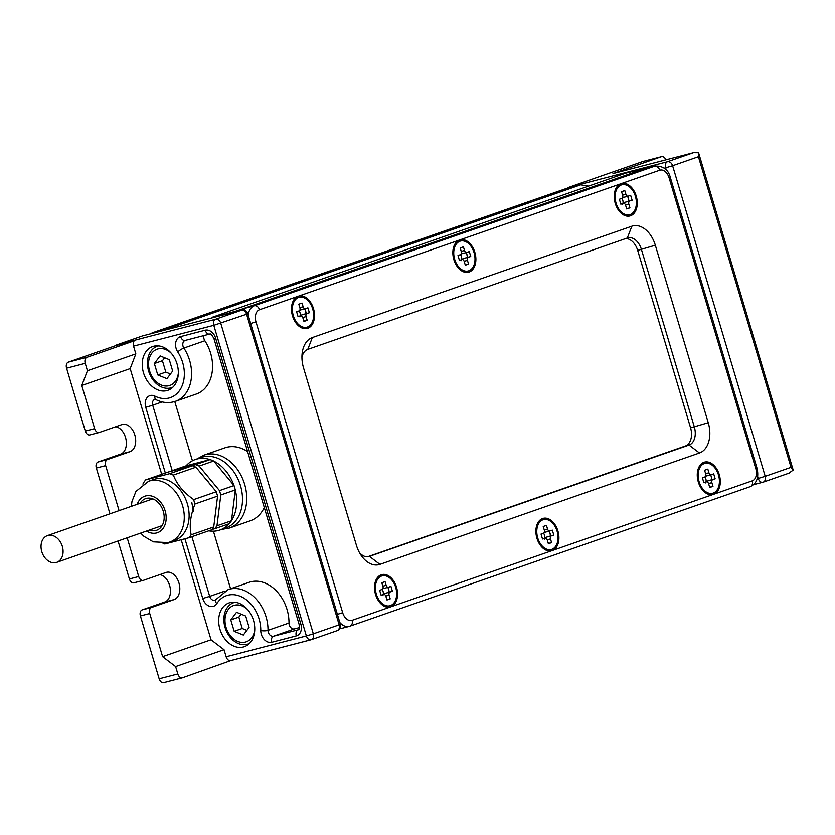 <?xml version="1.0" encoding="UTF-8"?>
<svg xmlns="http://www.w3.org/2000/svg" width="835" height="835" viewBox="0 0 835 835"><rect width="100%" height="100%" fill="white"/><g stroke="black" fill="none" stroke-linecap="round" stroke-linejoin="round"><path stroke-width="1.25" d="M48.012 535.433A14.164 10.594 -109.2 0 0 47.397 535.621A14.164 10.594 -109.2 0 0 41.917 552.06A14.164 10.594 -109.2 0 0 56.102 562.539A14.164 10.594 -109.2 0 0 56.717 562.352A14.164 10.594 -109.2 0 0 62.197 545.913A14.164 10.594 -109.2 0 0 48.012 535.433M193.438 511.5L191.82 502.555M214.752 528.732L229.281 523.67L231.483 520.737L235.334 489.915L234.03 485.552L213.687 461.014L210.169 459.574L185.975 465.857L171.446 470.919L195.651 464.636L199.158 466.076L219.511 490.615L220.816 494.988L216.964 525.799L214.752 528.732L211.798 529.494M205.274 478.465A29.58 22.117 70.8 0 1 209.428 483.475M213.687 461.014L199.158 466.076M210.169 459.574L195.651 464.636M235.282 489.936A37.324 27.92 70.8 0 0 233.988 485.573L219.511 490.615M235.334 489.915L220.816 494.988M231.483 520.737L216.964 525.799M168.399 542.447A32.179 24.069 -109.2 0 0 169.808 542.019L174.651 540.328A32.179 24.069 -109.2 0 0 187.384 503.891A32.179 24.069 -109.2 0 0 153.463 479.561L148.62 481.252L135.948 491.439L131.972 501.449L131.345 506.354M194.325 501.804A37.324 27.92 -109.2 0 0 193.574 499.507L194.952 504.131A37.324 27.92 -109.2 0 0 194.325 501.804M173.419 475.198A37.324 27.92 -109.2 0 0 171.561 474.363L173.419 475.198C176.905 484.425 183.627 492.535 193.574 499.507M171.561 474.363A37.324 27.92 -109.2 0 0 169.693 473.675L171.561 474.363M145.728 479.895A37.324 27.92 -109.2 0 0 144.507 481.388L145.614 479.927L169.693 473.675M144.507 481.388A37.324 27.92 -109.2 0 0 143.38 482.995L144.507 481.388M142.952 484.123L143.38 482.995M140.186 503.275A16.731 12.515 70.8 0 1 145.634 498.641A16.731 12.515 70.8 0 1 146.365 498.422A16.731 12.515 70.8 0 1 163.128 510.811A16.731 12.515 70.8 0 1 156.656 530.246A16.731 12.515 70.8 0 1 155.926 530.465A16.731 12.515 70.8 0 1 149.507 530.016M151.96 498.599A16.731 12.515 -109.2 0 0 151.479 499.33M160.8 526.071A16.731 12.515 -109.2 0 0 161.635 526.353M190.025 536.268L188.804 537.761A37.324 27.92 -109.2 0 0 190.025 536.268A37.324 27.92 -109.2 0 0 191.142 534.661L190.025 536.268M164.829 543.982L163.034 543.324A37.324 27.92 -109.2 0 0 164.829 543.982L188.804 537.761M194.952 504.131C190.453 515.435 189.18 525.612 191.142 534.661M188.919 537.73L211.526 529.849L213.739 526.927L217.591 496.105L216.286 491.742L193.678 499.622M216.286 491.742L195.933 467.203L173.325 475.084M217.591 496.105L194.972 503.985M213.739 526.927L191.131 534.807M195.933 467.203L192.426 465.763L168.221 472.036L145.614 479.927M192.426 465.763L169.808 473.643M229.155 523.712A37.324 27.92 70.8 0 1 219.908 530.006A37.324 27.92 70.8 0 1 218.279 530.507A37.324 27.92 70.8 0 1 208.76 530.82M186.08 465.826A37.324 27.92 70.8 0 1 195.338 459.511A37.324 27.92 70.8 0 1 196.966 459.02A37.324 27.92 70.8 0 1 210.055 459.605A37.324 27.92 70.8 0 1 213.603 461.045M219.908 530.006L225.721 527.981A37.324 27.92 -109.2 0 0 240.156 484.624A37.324 27.92 -109.2 0 0 202.78 456.995A37.324 27.92 -109.2 0 0 201.151 457.486L195.338 459.511M213.781 461.129A37.324 27.92 70.8 0 1 233.936 485.438M235.313 490.061A37.324 27.92 70.8 0 1 231.504 520.602M158.66 345.909A21.877 16.366 -109.2 0 0 158.243 346.014A21.877 16.366 -109.2 0 0 157.283 346.306A21.877 16.366 -109.2 0 0 148.818 371.721A21.877 16.366 -109.2 0 0 170.737 387.92A21.877 16.366 -109.2 0 0 171.686 387.628A21.877 16.366 -109.2 0 0 173.012 387.075M171.425 353.435A19.205 14.362 -109.2 0 0 158.034 348.915A19.205 14.362 -109.2 0 0 149.59 370.917A19.205 14.362 -109.2 0 0 169.004 385.697A19.205 14.362 -109.2 0 0 178.335 373.255M157.752 374.936L166.916 378.683L172.678 371.053L169.286 359.676L160.122 355.919L154.36 363.549L157.752 374.936L165.821 372.118L162.428 360.73L164.662 357.777M154.36 363.549L162.428 360.73M170.444 374.017L165.821 372.118M235.084 602.275A21.877 16.366 -109.2 0 0 234.666 602.369A21.877 16.366 -109.2 0 0 233.706 602.661A21.877 16.366 -109.2 0 0 225.241 628.077A21.877 16.366 -109.2 0 0 247.16 644.276A21.877 16.366 -109.2 0 0 248.11 643.994A21.877 16.366 -109.2 0 0 249.435 643.441M247.849 609.79A19.205 14.362 -109.2 0 0 234.458 605.271A19.205 14.362 -109.2 0 0 226.024 627.273A19.205 14.362 -109.2 0 0 245.427 642.052A19.205 14.362 -109.2 0 0 254.758 629.621M234.176 631.291L243.34 635.049L249.101 627.419L245.709 616.032L236.545 612.274L230.784 619.904L234.176 631.291L242.244 628.484L238.852 617.096L241.085 614.142M230.784 619.904L238.852 617.096M246.868 630.373L242.244 628.484M243.329 646.979A23.171 17.326 70.8 0 1 220.127 629.82A23.171 17.326 70.8 0 1 229.093 602.912A23.171 17.326 70.8 0 1 230.105 602.609A23.171 17.326 70.8 0 1 253.308 619.758A23.171 17.326 70.8 0 1 244.342 646.666A23.171 17.326 70.8 0 1 243.329 646.979M166.906 390.613A23.171 17.326 70.8 0 1 143.703 373.464A23.171 17.326 70.8 0 1 152.669 346.546A23.171 17.326 70.8 0 1 153.682 346.243A23.171 17.326 70.8 0 1 176.874 363.392A23.171 17.326 70.8 0 1 167.918 390.3A23.171 17.326 70.8 0 1 166.906 390.613M230.742 660.579L182.521 677.759A5.146 3.413 -104.5 0 1 182.343 677.811A5.146 3.413 -104.5 0 1 177.824 673.949L159.161 678.792A5.146 3.413 75.5 0 0 163.681 682.654A5.146 3.413 75.5 0 0 163.858 682.602L182.166 677.853M159.161 678.792L140.416 615.938L149.747 613.516A5.146 3.413 -104.5 0 1 151.511 607.462L142.18 609.884A5.146 3.413 75.5 0 0 140.416 615.938M142.18 609.884L164.766 602.004A14.164 9.383 75.5 0 0 170.152 587.663A14.164 9.383 75.5 0 0 159.829 574.626M127.181 537.792L138.725 576.536L129.394 578.958A5.146 3.413 75.5 0 0 133.913 582.82A5.146 3.413 75.5 0 0 134.091 582.767L143.067 580.44M129.394 578.958L118.069 540.965M109.969 513.807L96.328 468.038L105.659 465.617A5.146 3.413 -104.5 0 1 107.423 459.563L98.092 461.985A5.146 3.413 75.5 0 0 96.328 468.038M98.092 461.985L120.678 454.104A14.164 9.383 75.5 0 0 126.064 439.753A14.164 9.383 75.5 0 0 115.741 426.727M85.306 431.058L66.57 368.204L85.233 363.361A5.146 3.413 -104.5 0 1 86.986 357.307L134.237 340.837A5.146 3.413 -104.5 0 0 133.548 346.149L135.844 353.883L130.187 368.621L81.778 385.499L94.637 428.637L85.306 431.058A5.146 3.413 75.5 0 0 89.825 434.92A5.146 3.413 75.5 0 0 90.003 434.868L98.979 432.54M142.816 335.847A5.146 3.413 75.5 0 0 142.639 335.889A5.146 3.413 75.5 0 0 142.461 335.941L116.639 344.938A5.146 3.413 75.5 0 0 115.574 345.68L68.324 362.15A5.146 3.413 75.5 0 0 66.57 368.204M203.97 335.566A5.146 3.851 -109.2 0 0 204.857 340.764A36.041 26.95 70.8 0 1 196.361 394.026L175.381 401.332A36.041 26.95 -109.2 0 0 183.877 348.08A5.146 3.851 70.8 0 1 185.099 340.471A5.146 3.851 70.8 0 1 185.12 340.461L185.14 340.45A5.146 3.413 75.5 0 0 185.318 340.398L209.543 334.115M174.766 401.541L192.426 460.784M213.416 531.175L230.585 588.759M299.139 624.434L300.851 624.089L215.607 338.144L213.896 338.488L299.139 624.434C299.452 628.212 299.17 629.987 298.304 629.757A5.146 3.851 70.8 0 1 298.074 629.83L273.504 636.207A5.146 3.851 70.8 0 1 268.025 630.321A36.041 26.95 -109.2 0 0 228.08 589.635L249.06 582.319A36.041 26.95 70.8 0 1 289.004 623.004A5.146 3.851 -109.2 0 0 294.484 628.891L299.421 627.607M221.609 529.411L229.374 528.075L250.354 520.758A38.619 28.881 -109.2 0 0 264.288 507.523M247.609 451.578A38.619 28.881 -109.2 0 0 224.928 447.831L203.949 455.148L197.039 458.916M133.913 582.82L143.255 580.398A5.146 3.413 -104.5 0 0 143.422 580.346L166.019 572.466A14.164 9.383 -104.5 0 1 166.509 572.319A14.164 9.383 -104.5 0 1 179.045 583.3A14.164 9.383 -104.5 0 1 174.097 599.582L151.511 607.462M149.747 613.516L162.616 656.654L175.621 666.56L177.824 673.949M181.247 539.88L211.025 639.777L162.616 656.654M130.187 368.621L161.698 474.311M120.678 454.104L130.01 451.683A14.164 9.383 -104.5 0 0 134.946 435.4A14.164 9.383 -104.5 0 0 122.411 424.42A14.164 9.383 -104.5 0 0 121.931 424.566L99.334 432.446A5.146 3.413 -104.5 0 1 99.156 432.499A5.146 3.413 -104.5 0 1 94.637 428.637M130.01 451.683L107.423 459.563M105.659 465.617L119.081 510.634M143.255 580.398A5.146 3.413 -104.5 0 1 138.725 576.536M85.233 363.361L87.435 370.75L81.778 385.499M134.237 340.837L115.574 345.68M310.724 639.819L230.836 660.548A5.146 3.413 -104.5 0 1 230.658 660.61A5.146 3.413 -104.5 0 1 226.139 656.748L224.03 649.682L175.621 666.56M211.025 639.777L224.03 649.682M135.844 353.883L87.435 370.75M664.242 168.19L665.652 167.825A5.146 3.413 -104.5 0 1 667.405 161.771L568.499 187.437A5.146 3.413 75.5 0 0 567.32 188.303M568.499 187.437L642.731 161.562L661.393 156.719A5.146 3.413 -104.5 0 1 661.571 156.667A5.146 3.413 -104.5 0 1 665.86 159.861M757.679 476.545L758.243 478.424L765.204 476.326L672.613 165.737L698.425 156.73L698.582 152.732L693.603 152.669L613.151 173.534A5.146 3.413 -104.5 0 1 613.339 173.503M661.393 156.719L612.973 173.596L693.603 152.669M698.425 156.73L791.027 467.329L793.198 470.095L788.762 473.226M236.963 311.413L236.629 310.933L210.764 318.208M166.833 329.606L167.574 328.844L152.648 332.716L149.966 333.99M565.723 188.731L580.701 184.838L167.574 328.844M580.701 184.838L588.539 186.101M625.822 173.137L212.372 317.227M580.889 184.785L565.744 188.71L152.648 332.716M625.488 173.221L653.387 166.541M614.268 194.993A15.447 10.239 -104.5 0 1 620.937 185.046L621.866 184.806A15.447 10.239 -104.5 0 1 635.425 196.382A15.447 10.239 -104.5 0 1 629.621 214.71A15.447 10.239 -104.5 0 1 616.063 203.135A15.447 10.239 -104.5 0 1 621.866 184.806M629.705 201.099A2.578 1.701 75.5 0 0 628.828 204.126L629.934 207.821L626.699 208.948L625.603 205.253A2.578 1.701 75.5 0 0 623.338 203.322A2.578 1.701 75.5 0 0 623.254 203.343L620.833 204.189L619.361 199.262L621.783 198.417A2.578 1.701 75.5 0 0 622.659 195.39L621.564 191.695L624.789 190.568L625.885 194.263A2.578 1.701 75.5 0 0 628.15 196.194A2.578 1.701 75.5 0 0 628.233 196.162L630.655 195.327L632.126 200.254L624.361 202.487L628.912 201.11A9.008 5.97 75.5 0 0 628.411 198.563A9.008 5.97 75.5 0 0 627.523 196.35M624.361 202.487L622.993 203.26A4.843 3.215 75.5 0 0 621.887 198.375M622.586 197.634L628.056 196.215M626.563 208.479A9.008 5.97 75.5 0 0 626.834 208.239L626.386 207.873M621.72 192.227L621.908 191.706A9.008 5.97 75.5 0 0 621.584 191.685M628.912 201.11L627.732 196.298M622.67 204.387L622.993 203.26M629.934 207.821L626.949 208.593M632.126 200.254L629.141 201.026M629.621 214.71L628.692 214.95A15.447 10.239 -104.5 0 1 618.025 209.501M452.894 251.241A15.447 10.239 -104.5 0 1 459.553 241.294L460.492 241.054A15.447 10.239 -104.5 0 1 474.05 252.629A15.447 10.239 -104.5 0 1 468.247 270.958A15.447 10.239 -104.5 0 1 454.689 259.382A15.447 10.239 -104.5 0 1 460.492 241.054M460.346 248.475L460.534 247.953A9.008 5.97 75.5 0 0 460.21 247.932L463.415 246.816L464.51 250.51A2.578 1.701 75.5 0 0 466.775 252.441A2.578 1.701 75.5 0 0 466.859 252.421L469.28 251.575L470.752 256.502L462.987 258.735L467.527 257.357A9.008 5.97 75.5 0 0 467.026 254.811A9.008 5.97 75.5 0 0 466.149 252.608M462.987 258.735L461.619 259.508A4.843 3.215 75.5 0 0 460.513 254.623M461.202 253.892L466.681 252.462M465.189 264.726A9.008 5.97 75.5 0 0 465.46 264.486L465.011 264.131M467.527 257.357L466.358 252.556M461.296 260.635L461.619 259.508M468.331 257.347A2.578 1.701 75.5 0 0 467.454 260.374L468.55 264.069L465.325 265.196L464.229 261.501A2.578 1.701 75.5 0 0 461.964 259.57A2.578 1.701 75.5 0 0 461.88 259.601L459.459 260.447L457.987 255.51L460.409 254.665A2.578 1.701 75.5 0 0 461.285 251.638L460.179 247.943M468.55 264.069L465.565 264.852M470.752 256.502L467.767 257.284M468.247 270.958L467.318 271.198A15.447 10.239 -104.5 0 1 456.651 265.749M291.509 307.499A15.447 10.239 -104.5 0 1 298.178 297.552L299.118 297.312A15.447 10.239 -104.5 0 1 312.676 308.887A15.447 10.239 -104.5 0 1 306.873 327.216A15.447 10.239 -104.5 0 1 293.315 315.64A15.447 10.239 -104.5 0 1 299.118 297.312M298.961 304.733L299.16 304.201A9.008 5.97 75.5 0 0 298.836 304.19L302.03 303.074L303.136 306.769A2.578 1.701 75.5 0 0 305.401 308.7A2.578 1.701 75.5 0 0 305.485 308.668L307.906 307.823L309.378 312.76L301.612 314.983L306.153 313.616A9.008 5.97 75.5 0 0 305.652 311.069A9.008 5.97 75.5 0 0 304.775 308.856M301.612 314.983L300.245 315.766A4.843 3.215 75.5 0 0 299.139 310.881M299.828 310.14L305.307 308.72M303.804 320.974A9.008 5.97 75.5 0 0 304.086 320.744L303.627 320.379M306.153 313.616L304.984 308.804M299.922 316.882L300.245 315.766M306.956 313.605A2.578 1.701 75.5 0 0 306.08 316.632L307.176 320.327L303.95 321.454L302.844 317.749A2.578 1.701 75.5 0 0 300.59 315.828A2.578 1.701 75.5 0 0 300.496 315.849L298.074 316.695L296.613 311.768L299.034 310.923A2.578 1.701 75.5 0 0 299.911 307.896L298.805 304.19M307.176 320.327L304.19 321.099M309.378 312.76L306.393 313.532M306.873 327.216L305.934 327.456A15.447 10.239 -104.5 0 1 295.277 321.997M374.55 586.045A15.447 10.239 -104.5 0 1 381.219 576.098L382.148 575.858A15.447 10.239 -104.5 0 1 395.717 587.433A15.447 10.239 -104.5 0 1 389.914 605.761A15.447 10.239 -104.5 0 1 376.345 594.186A15.447 10.239 -104.5 0 1 382.148 575.858M382.002 583.279L382.19 582.757A9.008 5.97 75.5 0 0 381.866 582.736L385.071 581.619L386.177 585.314A2.578 1.701 75.5 0 0 388.432 587.245A2.578 1.701 75.5 0 0 388.525 587.214L390.947 586.379L392.419 591.305L384.653 593.539L389.193 592.161A9.008 5.97 75.5 0 0 388.692 589.614A9.008 5.97 75.5 0 0 387.816 587.402M384.653 593.539L383.286 594.311A4.843 3.215 75.5 0 0 382.18 589.427M382.868 588.685L388.348 587.266M386.845 599.53A9.008 5.97 75.5 0 0 387.127 599.29L386.668 598.925M389.193 592.161L388.014 587.349M382.952 595.438L383.286 594.311M389.997 592.151A2.578 1.701 75.5 0 0 389.11 595.178L390.216 598.872L386.991 600L385.885 596.305A2.578 1.701 75.5 0 0 383.63 594.374A2.578 1.701 75.5 0 0 383.536 594.395L381.115 595.24L379.643 590.314L382.065 589.468A2.578 1.701 75.5 0 0 382.952 586.441L381.845 582.747M390.216 598.872L387.231 599.645M392.419 591.305L389.423 592.078M389.914 605.761L388.974 606.001A15.447 10.239 -104.5 0 1 378.318 600.553M535.934 529.797A15.447 10.239 -104.5 0 1 542.593 519.85L543.533 519.61A15.447 10.239 -104.5 0 1 557.091 531.185A15.447 10.239 -104.5 0 1 551.288 549.503A15.447 10.239 -104.5 0 1 537.73 537.928A15.447 10.239 -104.5 0 1 543.533 519.61M551.371 535.893A2.578 1.701 75.5 0 0 550.495 538.919L551.591 542.625L548.365 543.752L547.259 540.047A2.578 1.701 75.5 0 0 545.004 538.116A2.578 1.701 75.5 0 0 544.911 538.147L542.5 538.992L541.028 534.056L543.449 533.221A2.578 1.701 75.5 0 0 544.326 530.194L543.22 526.488L546.445 525.372L547.551 529.066A2.578 1.701 75.5 0 0 549.816 530.997A2.578 1.701 75.5 0 0 549.9 530.966L552.321 530.121L553.793 535.058L546.027 537.281L550.568 535.913A9.008 5.97 75.5 0 0 550.067 533.367A9.008 5.97 75.5 0 0 549.19 531.154M546.027 537.281L544.66 538.064A4.843 3.215 75.5 0 0 543.554 533.168M544.243 532.438L549.722 531.008M548.23 543.272A9.008 5.97 75.5 0 0 548.501 543.032L548.042 542.677M543.387 527.031L543.575 526.499A9.008 5.97 75.5 0 0 543.251 526.478M550.568 535.913L549.399 531.102M544.337 539.18L544.66 538.064M551.591 542.625L548.605 543.397M553.793 535.058L550.808 535.83M551.288 549.503L550.348 549.754A15.447 10.239 -104.5 0 1 539.692 544.295M697.308 473.539A15.447 10.239 -104.5 0 1 703.968 463.592L704.907 463.352A15.447 10.239 -104.5 0 1 718.465 474.927A15.447 10.239 -104.5 0 1 712.662 493.255A15.447 10.239 -104.5 0 1 699.104 481.68A15.447 10.239 -104.5 0 1 704.907 463.352M712.746 479.645A2.578 1.701 75.5 0 0 711.869 482.672L712.975 486.367L709.74 487.494L708.644 483.799A2.578 1.701 75.5 0 0 706.379 481.868A2.578 1.701 75.5 0 0 706.295 481.899L703.874 482.734L702.402 477.808L704.823 476.962A2.578 1.701 75.5 0 0 705.7 473.936L704.594 470.241L707.829 469.113L708.925 472.808A2.578 1.701 75.5 0 0 711.19 474.739A2.578 1.701 75.5 0 0 711.274 474.718L713.695 473.873L715.167 478.799L707.402 481.033L711.942 479.655A9.008 5.97 75.5 0 0 711.451 477.109A9.008 5.97 75.5 0 0 710.564 474.906M707.402 481.033L706.034 481.805A4.843 3.215 75.5 0 0 704.928 476.921M705.617 476.18L711.096 474.76M709.604 487.024A9.008 5.97 75.5 0 0 709.875 486.784L709.426 486.429M704.761 470.773L704.949 470.251A9.008 5.97 75.5 0 0 704.625 470.23M711.942 479.655L710.773 474.854M705.711 482.933L706.034 481.805M712.975 486.367L709.98 487.149M715.167 478.799L712.182 479.572M712.662 493.255L711.733 493.495A15.447 10.239 -104.5 0 1 701.066 488.047M453.875 259.664A16.731 11.085 -104.5 0 1 452.914 250.917A16.731 11.085 -104.5 0 1 459.594 239.989A16.731 11.085 -104.5 0 1 474.854 252.347A16.731 11.085 -104.5 0 1 471.274 270.874A16.731 11.085 -104.5 0 1 456.828 266.021A16.731 11.085 -104.5 0 1 453.875 259.664M292.5 315.912A16.731 11.085 -104.5 0 1 291.54 307.176A16.731 11.085 -104.5 0 1 298.22 296.237A16.731 11.085 -104.5 0 1 313.48 308.606A16.731 11.085 -104.5 0 1 309.9 327.132A16.731 11.085 -104.5 0 1 295.454 322.279A16.731 11.085 -104.5 0 1 292.5 315.912M375.541 594.468A16.731 11.085 -104.5 0 1 374.581 585.721A16.731 11.085 -104.5 0 1 384.215 574.386A16.731 11.085 -104.5 0 1 396.521 587.151A16.731 11.085 -104.5 0 1 390.811 606.836A16.731 11.085 -104.5 0 1 378.495 600.824A16.731 11.085 -104.5 0 1 375.541 594.468M615.259 203.416A16.731 11.085 -104.5 0 1 614.289 194.67A16.731 11.085 -104.5 0 1 620.969 183.731A16.731 11.085 -104.5 0 1 636.239 196.1A16.731 11.085 -104.5 0 1 632.659 214.626A16.731 11.085 -104.5 0 1 618.213 209.773A16.731 11.085 -104.5 0 1 615.259 203.416M698.3 481.962A16.731 11.085 -104.5 0 1 697.329 473.215A16.731 11.085 -104.5 0 1 706.974 461.891A16.731 11.085 -104.5 0 1 719.269 474.645A16.731 11.085 -104.5 0 1 713.56 494.33A16.731 11.085 -104.5 0 1 701.243 488.318A16.731 11.085 -104.5 0 1 698.3 481.962M536.915 538.21A16.731 11.085 -104.5 0 1 535.955 529.473A16.731 11.085 -104.5 0 1 545.599 518.138A16.731 11.085 -104.5 0 1 557.895 530.903A16.731 11.085 -104.5 0 1 552.185 550.578A16.731 11.085 -104.5 0 1 539.869 544.566A16.731 11.085 -104.5 0 1 536.915 538.21M379.925 564.366L699.459 452.987A25.739 17.055 75.5 0 0 708.247 422.708L655.329 245.229A25.739 17.055 75.5 0 0 631.845 226.201L312.321 337.58A25.739 17.055 75.5 0 0 302.051 354.405A25.739 17.055 75.5 0 0 303.533 367.859L356.441 545.338A25.739 17.055 75.5 0 0 360.981 555.118A25.739 17.055 75.5 0 0 379.925 564.366L369.529 556.444A15.447 10.239 -104.5 0 1 368.997 556.601A15.447 10.239 -104.5 0 1 359.478 552.624M655.026 166.113A15.447 10.239 75.5 0 0 654.494 166.269A5.146 3.851 70.8 0 1 659.702 170.236A10.302 6.826 -104.5 0 1 669.096 177.845L670.296 177.344C668.313 169.599 663.22 165.862 655.026 166.113L647.563 168.044A15.447 10.239 75.5 0 0 647.031 168.211L246.816 307.718A15.447 10.239 75.5 0 0 243.476 310.098M301.936 357.317A15.447 10.239 -104.5 0 1 307.791 349.374L627.325 237.996A15.447 10.239 -104.5 0 1 627.847 237.839A15.447 10.239 -104.5 0 1 641.416 249.415L694.323 426.894A15.447 10.239 -104.5 0 1 689.052 445.065L368.454 556.715M367.494 556.82L685.316 446.026A15.447 10.239 75.5 0 0 690.587 427.864L637.679 250.385A15.447 10.239 75.5 0 0 625.624 238.591M339.793 628.546A15.447 10.239 75.5 0 0 341.818 628.327L349.28 626.396A15.447 10.239 75.5 0 0 349.813 626.229A5.146 3.851 70.8 0 0 350.042 626.166A5.146 3.851 70.8 0 0 352.078 620.332A10.302 6.826 -104.5 0 1 342.684 612.723L337.392 614.362M140.666 533.095L143.964 536.341L153.369 541.852L167.96 542.583L169.808 542.019A32.179 24.069 -109.2 0 0 182.541 505.582A32.179 24.069 -109.2 0 0 150.029 480.824A32.179 24.069 -109.2 0 0 148.62 481.252M146.532 531.05A19.309 14.435 -109.2 0 0 156.656 532.939A19.309 14.435 -109.2 0 0 165.142 510.811A19.309 14.435 -109.2 0 0 145.634 495.959A19.309 14.435 -109.2 0 0 137.211 504.309M215.607 338.144A10.302 7.703 -109.2 0 0 205.201 330.222A5.146 3.413 75.5 0 0 209.721 334.073C210.514 333.405 211.902 334.877 213.896 338.488M298.408 629.715L298.074 629.83A5.146 3.413 75.5 0 0 296.321 635.884A10.302 7.703 -109.2 0 0 300.851 624.089M205.201 330.222L180.621 336.599A5.146 3.413 75.5 0 0 185.14 340.45L209.721 334.073M294.484 628.891L273.504 636.207A5.146 3.413 75.5 0 0 271.751 642.261L296.321 635.884M180.621 336.599A10.302 7.703 -109.2 0 0 177.74 351.942A5.146 1.085 -33.3 0 1 183.877 348.08L204.857 340.764M289.004 623.004L268.025 630.321A5.146 1.472 -179.6 0 1 260.781 630.498A10.302 7.703 -109.2 0 0 271.751 642.261M177.74 351.942A30.895 23.098 70.8 0 1 181.216 387.795A30.895 23.098 70.8 0 1 154.986 396.155A5.146 2.703 116.8 0 0 155.894 399.621C162.449 402.877 168.941 403.451 175.381 401.332M228.08 589.635L215.701 599.728A5.146 2.933 32.3 0 0 216.829 603.601A30.895 23.098 70.8 0 1 243.914 598.121A30.895 23.098 70.8 0 1 260.781 630.498M154.986 396.155A10.302 7.703 -109.2 0 0 147.127 397.585A10.302 7.703 -109.2 0 0 145.749 407.334L152.711 405.236A5.146 3.851 70.8 0 1 154.746 399.412L155.894 399.621M215.701 599.728L215.117 600.271A5.146 3.851 70.8 0 1 209.689 596.378L202.738 598.476A10.302 7.703 -109.2 0 0 209.303 606.158A10.302 7.703 -109.2 0 0 216.829 603.601M172.208 470.648L152.711 405.236L162.188 401.927M145.749 407.334L165.34 473.048M184.952 538.846L202.738 598.476M224.615 591.18L209.689 596.378L191.904 536.696M164.766 602.004L174.097 599.582M86.986 357.307L68.324 362.15M230.658 660.61L310.912 639.787A5.146 5.146 0 0 0 311.309 639.662A5.146 3.851 -109.2 0 0 313.344 633.828L306.382 635.926A5.146 3.413 75.5 0 0 310.912 639.787A5.146 3.413 75.5 0 0 311.079 639.735A5.146 3.851 -109.2 0 0 311.309 639.662L337.131 630.665A5.146 5.146 0 0 0 340.367 624.329L339.167 624.83A5.146 3.851 70.8 0 1 337.131 630.665A5.146 3.851 70.8 0 1 336.902 630.728M241.545 310.223A5.146 3.413 75.5 0 0 241.378 310.276A5.146 3.851 70.8 0 1 246.576 314.242L247.776 313.741A5.146 5.146 0 0 0 241.545 310.223L142.639 335.889M220.753 323.239A5.146 3.851 -109.2 0 0 215.555 319.273A5.146 3.413 75.5 0 0 213.791 325.337L246.576 314.242L339.167 624.83L313.344 633.828L220.753 323.239M133.548 346.149L213.791 325.337L306.382 635.926L226.139 656.748M142.461 335.941L241.378 310.276L215.555 319.273L116.639 344.938M229.374 528.075A38.619 28.881 -109.2 0 0 243.935 482.108A38.619 28.881 -109.2 0 0 203.949 455.148M693.227 152.774L667.405 161.771A5.146 3.851 -109.2 0 1 672.613 165.737L665.652 167.825L666.33 170.11M753.65 484.634L762.585 482.317M753.64 484.644L762.762 482.275A5.146 5.146 0 0 0 763.159 482.16A5.146 3.851 -109.2 0 1 762.939 482.223A5.146 3.413 -104.5 0 1 762.762 482.275A5.146 3.413 -104.5 0 1 758.243 478.424L757.23 478.685M789.179 473.09L763.159 482.16A5.146 3.851 -109.2 0 0 765.204 476.326L791.027 467.329M649.755 166.927L236.629 310.933M628.828 204.126L625.509 204.982M625.885 194.263L622.586 195.119M467.454 260.374L464.135 261.24M464.51 250.51L461.202 251.377M300.496 315.849L298.022 316.496M306.08 316.632L302.761 317.488M303.136 306.769L299.828 307.624M389.11 595.178L385.801 596.033M386.177 585.314L382.868 586.17M550.495 538.919L547.175 539.786M547.551 529.066L544.243 529.922M711.869 482.672L708.55 483.528M708.925 472.808L705.617 473.675M750.028 486.721A5.146 3.851 -109.2 0 0 750.258 486.659A5.146 3.851 -109.2 0 0 752.293 480.824L352.078 620.332M670.296 177.344L757.011 468.216L755.811 468.717A10.302 6.826 -104.5 0 1 752.293 480.824M339.814 622.482A15.447 10.239 75.5 0 0 349.28 626.396L750.258 486.659C756.813 483.486 759.067 477.338 757.011 468.216M669.096 177.845L755.811 468.717M342.684 612.723L255.969 321.851L250.688 323.489M255.969 321.851A10.302 6.826 -104.5 0 1 259.487 309.743A5.146 3.851 -109.2 0 0 254.278 305.777A15.447 10.239 75.5 0 0 248.193 315.139M647.031 168.211L654.494 166.269L254.278 305.777L246.816 307.718M259.487 309.743L659.702 170.236M699.459 452.987L689.052 445.065L685.316 446.026M708.247 422.708L690.587 427.864M655.329 245.229L637.679 250.385M631.845 226.201L627.325 237.996M307.791 349.374L312.321 337.58M152.784 498.881L47.397 535.621M162.105 525.622L56.717 562.352M172.866 387.21L171.686 387.628M157.283 346.306L158.462 345.888M249.3 643.576L248.11 643.994M233.706 602.661L234.896 602.254M89.825 434.92L99.156 432.499M182.343 677.811L163.681 682.654M340.367 624.329L247.776 313.741M661.571 156.667L642.908 161.499M793.198 470.095L698.655 152.962M340.346 628.546L339.626 628.797M625.666 173.169L650.131 166.823M565.744 188.72L152.22 332.862M628.15 196.194L622.712 197.603M466.775 252.441L461.337 253.85M300.59 315.828L298.022 316.486M305.401 308.7L299.963 310.109M388.432 587.245L383.004 588.654M549.816 530.997L544.378 532.406M711.19 474.739L705.752 476.148"/></g></svg>
